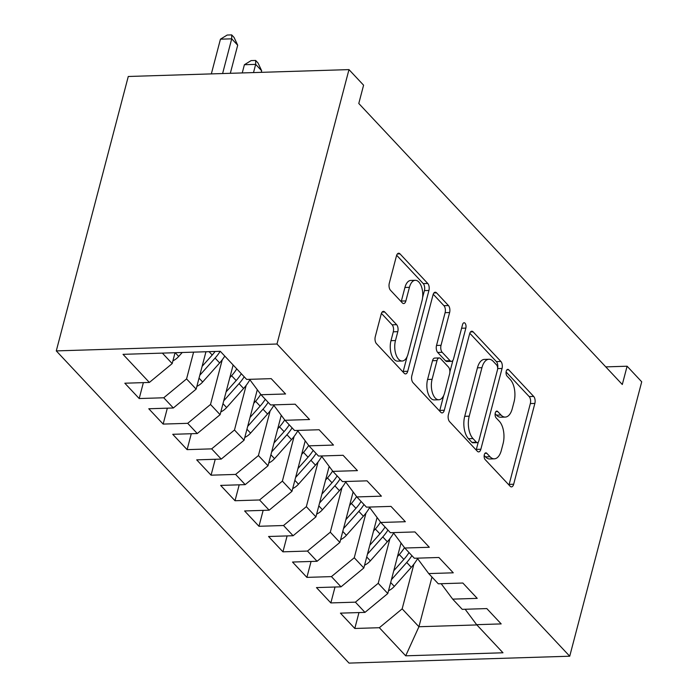 <?xml version="1.0" encoding="UTF-8"?>
<svg xmlns="http://www.w3.org/2000/svg" width="698" height="698" viewBox="0 0 698 698"><rect width="100%" height="100%" fill="white"/><g stroke="black" fill="none" stroke-linecap="round" stroke-linejoin="round"><path stroke-width="1.05" d="M484.325 454.686A3.603 1.841 88.2 0 0 485.145 459.581L510.125 486.227A5.148 2.626 88.2 0 0 511.468 486.881A5.148 2.626 88.2 0 0 513.658 484.246L534.86 403.435A5.148 2.626 88.2 0 0 533.682 396.438L508.702 369.8A3.603 1.841 88.2 0 0 507.76 369.338A3.603 1.841 88.2 0 0 506.233 371.188A3.603 1.841 88.2 0 0 507.053 376.082L510.282 379.529A16.464 8.402 88.2 0 1 514.042 401.917L512.271 408.653A16.464 8.402 88.2 0 1 505.265 417.081A16.464 8.402 88.2 0 1 500.981 414.996L497.744 411.55A3.603 1.841 88.2 0 0 496.81 411.087A3.603 1.841 88.2 0 0 495.275 412.937A3.603 1.841 88.2 0 0 496.095 417.832L499.332 421.278A16.464 8.402 88.2 0 1 503.084 443.666L501.321 450.402A16.464 8.402 88.2 0 1 494.306 458.83A16.464 8.402 88.2 0 1 490.031 456.745L486.794 453.299A3.603 1.841 88.2 0 0 485.86 452.845A3.603 1.841 88.2 0 0 484.325 454.686M384.755 312.015A5.148 2.626 88.2 0 0 383.411 311.36A5.148 2.626 88.2 0 0 381.221 313.995L375.28 336.663A5.148 2.626 88.2 0 0 376.449 343.66L404.194 373.256A5.148 2.626 88.2 0 0 405.538 373.91A5.148 2.626 88.2 0 0 407.728 371.275L428.93 290.464A5.148 2.626 88.2 0 0 427.752 283.467L400.006 253.88A5.148 2.626 88.2 0 0 398.671 253.226A5.148 2.626 88.2 0 0 396.473 255.861L389.292 283.24A5.148 2.626 88.2 0 0 390.47 290.237L402.345 302.906A5.148 2.626 88.2 0 0 403.68 303.56A5.148 2.626 88.2 0 0 405.87 300.925L409.429 287.34A13.759 7.024 88.2 0 1 415.293 280.299A13.759 7.024 88.2 0 1 421.592 286.991A13.759 7.024 88.2 0 1 422.011 300.759L408.06 353.956A13.759 7.024 88.2 0 1 402.196 361.006A13.759 7.024 88.2 0 1 395.897 354.305A13.759 7.024 88.2 0 1 395.478 340.537L397.799 331.672A5.148 2.626 88.2 0 0 396.63 324.675L384.755 312.015L382.12 312.093M348.974 69.608L276.984 344.018L56.285 350.902L128.275 76.483L348.974 69.608L363.588 85.191L358.789 103.487L622.302 384.511L627.101 366.214L605.768 366.886M627.101 366.214L641.715 381.806L569.725 656.216L276.984 344.018M448.404 414.656A5.148 2.626 88.2 0 0 449.582 421.653L477.327 451.248A5.148 2.626 88.2 0 0 478.662 451.894A5.148 2.626 88.2 0 0 480.852 449.259L502.054 368.457A5.148 2.626 88.2 0 0 500.885 361.459L473.131 331.864A5.148 2.626 88.2 0 0 471.796 331.218A5.148 2.626 88.2 0 0 469.606 333.853L448.404 414.656M440.761 412.248L413.015 382.661A5.148 2.626 88.2 0 1 411.837 375.664L433.039 294.853A5.148 2.626 88.2 0 1 435.229 292.218A5.148 2.626 88.2 0 1 436.573 292.872L448.448 305.541A5.148 2.626 88.2 0 1 449.617 312.529L441.023 345.309A5.148 2.626 88.2 0 0 442.192 352.298L450.07 360.7A5.148 2.626 88.2 0 0 451.414 361.355A5.148 2.626 88.2 0 0 453.604 358.72L462.556 324.605A3.603 1.841 88.2 0 1 464.083 322.755A3.603 1.841 88.2 0 1 465.732 324.509A3.603 1.841 88.2 0 1 465.845 328.112L444.294 410.267A5.148 2.626 88.2 0 1 442.096 412.902A5.148 2.626 88.2 0 1 440.761 412.248M56.285 350.902L349.026 663.1L569.725 656.216M358.973 612.565L354.802 628.47L379.346 627.711L405.704 655.815L502.988 652.778L476.638 624.675L501.181 623.907L486.811 608.577L462.259 609.345L452.679 599.128L477.223 598.361L462.853 583.031L438.309 583.798L428.72 573.582L453.272 572.814L438.894 557.484L414.35 558.252L404.77 548.026L429.314 547.267L414.944 531.937L390.391 532.696L380.811 522.479L405.355 521.72L390.985 506.39L366.441 507.149L356.853 496.932L381.405 496.165L367.026 480.835L342.482 481.603L332.902 471.386L357.446 470.618L343.076 455.288L318.524 456.056L308.944 445.839L333.496 445.071L319.117 429.741L294.573 430.509L284.993 420.292L309.537 419.524L295.158 404.194L270.615 404.962L261.035 394.736L285.578 393.977L271.208 378.648L246.656 379.415L220.306 351.312L123.023 354.34L149.372 382.443L172.188 363.588L175.041 352.717M354.802 628.47L340.432 613.141L364.975 612.382L355.395 602.156L378.211 583.301L389.929 538.62M335.023 587.018L330.843 602.924L355.395 602.156M330.843 602.924L316.473 587.594L341.017 586.835L331.437 576.609L354.252 557.754L365.979 513.065M311.064 561.471L306.893 577.377L331.437 576.609M306.893 577.377L292.514 562.047L317.067 561.279L307.478 551.062L330.294 532.208L342.02 487.518M287.105 535.924L282.934 551.83L307.478 551.062M282.934 551.83L268.564 536.5L293.108 535.732L283.528 525.515L306.343 506.661L318.061 461.971M263.155 510.378L258.975 526.283L283.528 525.515M258.975 526.283L244.605 510.953L269.149 510.186L259.569 499.969L282.385 481.114L294.111 436.425M239.196 484.822L235.025 500.736L259.569 499.969M235.025 500.736L220.647 485.407L245.199 484.639L235.619 474.422L258.426 455.558L270.152 410.878M215.237 459.275L211.066 475.181L235.619 474.422M211.066 475.181L196.696 459.851L221.24 459.092L211.66 448.866L234.476 430.012L246.193 385.331M191.287 433.728L187.108 449.634L211.66 448.866M187.108 449.634L172.738 434.304L197.281 433.545L187.701 423.32L210.517 404.465L222.243 359.775M167.328 408.182L163.157 424.087L187.701 423.32M163.157 424.087L148.779 408.758L173.331 407.99L163.751 397.773L186.567 378.918L193.59 352.141M143.369 382.635L139.199 398.541L163.751 397.773M139.199 398.541L124.829 383.211L149.372 382.443M261.035 394.736L249.544 379.319M162.372 353.118L172.188 363.588M284.993 420.292L273.494 404.866M186.567 378.918L196.147 389.135L205.954 351.757M173.331 407.99L196.147 389.135M308.944 445.839L297.453 430.422M210.517 404.465L220.097 414.682L233.141 364.993M197.281 433.545L220.097 414.682M332.902 471.386L321.412 455.969M234.476 430.012L244.056 440.237L257.3 389.737M221.24 459.092L244.056 440.237M356.853 496.932L345.362 481.515M258.426 455.558L268.015 465.784L281.259 415.284M245.199 484.639L268.015 465.784M380.811 522.479L369.321 507.062M282.385 481.114L291.965 491.331L305.218 440.831M269.149 510.186L291.965 491.331M404.77 548.026L393.279 532.609M306.343 506.661L315.924 516.878L329.168 466.377M293.108 535.732L315.924 516.878M428.72 573.582L417.23 558.156M330.294 532.208L339.882 542.425L353.127 491.933M317.067 561.279L339.882 542.425M452.679 599.128L441.188 583.711M354.252 557.754L363.833 567.971L377.086 517.48M341.017 586.835L363.833 567.971M476.638 624.675L465.147 609.258M378.211 583.301L387.791 593.527L401.036 543.027M364.975 612.382L387.791 593.527M431.975 577.037L418.931 626.734L476.874 624.928M379.346 627.711L402.161 608.848L413.888 564.167M402.161 608.848L418.931 626.734L405.704 655.815M484.176 455.454L485.52 456.885A16.464 8.402 88.2 0 0 489.804 458.97L494.306 458.83M505.265 417.081L500.754 417.221A16.464 8.402 88.2 0 1 496.479 415.136L495.135 413.705M508.964 484.988A5.148 2.626 88.2 0 0 509.156 484.386L530.349 403.575A5.148 2.626 88.2 0 0 529.18 396.586L506.085 371.955M497.657 368.116A5.148 2.626 88.2 0 0 496.374 361.599L469.789 333.251M476.167 450.001A5.148 2.626 88.2 0 0 476.35 449.407L478.27 442.096M476.385 442.2A3.603 1.841 88.2 0 0 477.327 442.654A3.603 1.841 88.2 0 0 478.863 440.813L497.465 369.879A3.603 1.841 88.2 0 0 496.644 364.984L493.233 361.346A16.464 8.402 88.2 0 0 488.958 359.261A16.464 8.402 88.2 0 0 481.943 367.689L469.222 416.174A16.464 8.402 88.2 0 0 472.982 438.562L476.385 442.2L471.883 442.34A3.603 1.841 88.2 0 0 472.825 442.794L477.327 442.654M488.958 359.261L484.447 359.4A16.464 8.402 88.2 0 0 477.441 367.829L481.943 367.689M471.883 442.34L468.471 438.702A16.464 8.402 88.2 0 1 464.72 416.313L477.441 367.829M433.231 294.251L443.937 305.68L448.448 305.541M451.414 361.355L446.903 361.494A5.148 2.626 88.2 0 1 445.568 360.84L437.69 352.446A5.148 2.626 88.2 0 1 436.52 345.449L445.115 312.678A5.148 2.626 88.2 0 0 443.937 305.68M452.932 360.316L449.87 371.964M443.692 395.513L439.784 410.407L444.294 410.267M432.097 379.311A13.759 7.024 88.2 0 0 432.516 393.079A13.759 7.024 88.2 0 0 438.815 399.771A13.759 7.024 88.2 0 0 444.678 392.73L449.599 373.988A5.148 2.626 88.2 0 0 448.421 366.991L440.543 358.589A5.148 2.626 88.2 0 0 439.208 357.934A5.148 2.626 88.2 0 0 437.018 360.569L432.097 379.311L427.595 379.45A13.759 7.024 88.2 0 0 428.014 393.218A13.759 7.024 88.2 0 0 434.313 399.91L438.815 399.771M439.208 357.934L434.706 358.074A5.148 2.626 88.2 0 0 432.516 360.709L437.018 360.569M427.595 379.45L432.516 360.709M439.6 411.009A5.148 2.626 88.2 0 0 439.784 410.407M402.196 361.006L397.694 361.145A13.759 7.024 88.2 0 1 391.395 354.444A13.759 7.024 88.2 0 1 390.976 340.685L393.297 331.812A5.148 2.626 88.2 0 0 392.128 324.814L381.413 313.393M415.293 280.299L410.79 280.439A13.759 7.024 88.2 0 0 404.927 287.48L409.429 287.34M401.176 301.667A5.148 2.626 88.2 0 0 401.367 301.065L404.927 287.48M422.595 297.557L424.419 290.604A5.148 2.626 88.2 0 0 423.25 283.606L396.665 255.259M403.034 372.017A5.148 2.626 88.2 0 0 403.226 371.415L407.074 356.739M388.516 590.752A13.89 10.33 -43.2 0 0 394.309 586.39L411.288 567.326A40.091 29.822 -43.2 0 0 417.57 558.609M397.476 556.611L399.308 554.552A40.091 29.822 -43.2 0 0 404.491 547.66M391.43 579.663L406.733 562.466A40.091 29.822 -43.2 0 0 411.89 555.625M409.019 552.563A40.091 29.822 136.8 0 1 403.863 559.403L393.768 570.737M364.565 565.197A13.89 10.33 -43.2 0 0 370.359 560.843L387.329 541.779A40.091 29.822 -43.2 0 0 393.611 533.063M373.517 531.056L375.35 529.005A40.091 29.822 -43.2 0 0 380.541 522.113M367.471 554.107L382.783 536.919A40.091 29.822 -43.2 0 0 387.94 530.079M385.06 527.016A40.091 29.822 136.8 0 1 379.904 533.857L369.809 545.19M340.607 539.65A13.89 10.33 -43.2 0 0 346.4 535.287L363.379 516.223A40.091 29.822 -43.2 0 0 369.652 507.516M349.567 505.509L351.399 503.45A40.091 29.822 -43.2 0 0 356.582 496.566M343.521 528.561L358.824 511.372A40.091 29.822 -43.2 0 0 363.981 504.532M361.102 501.461A40.091 29.822 136.8 0 1 355.945 508.31L345.859 519.644M316.648 514.103A13.89 10.33 -43.2 0 0 322.441 509.741L339.42 490.677A40.091 29.822 -43.2 0 0 345.702 481.96M325.608 479.962L327.441 477.903A40.091 29.822 -43.2 0 0 332.623 471.019M319.562 503.014L334.866 485.825A40.091 29.822 -43.2 0 0 340.022 478.985M337.151 475.914A40.091 29.822 136.8 0 1 331.995 482.763L321.9 494.088M292.698 488.556A13.89 10.33 -43.2 0 0 298.491 484.194L315.461 465.13A40.091 29.822 -43.2 0 0 321.743 456.413M301.649 454.415L303.482 452.356A40.091 29.822 -43.2 0 0 308.673 445.472M295.603 477.467L310.915 460.279A40.091 29.822 -43.2 0 0 316.072 453.438M313.193 450.367A40.091 29.822 136.8 0 1 308.036 457.207L297.95 468.541M268.739 463.01A13.89 10.33 -43.2 0 0 274.532 458.647L291.511 439.583A40.091 29.822 -43.2 0 0 297.784 430.867M277.699 428.869L279.532 426.81A40.091 29.822 -43.2 0 0 284.714 419.917M271.653 451.92L286.957 434.732A40.091 29.822 -43.2 0 0 292.113 427.883M289.234 424.82A40.091 29.822 136.8 0 1 284.077 431.661L273.991 442.994M244.78 437.463A13.89 10.33 -43.2 0 0 250.573 433.1L267.552 414.036A40.091 29.822 -43.2 0 0 273.834 405.32M253.74 403.322L255.573 401.263A40.091 29.822 -43.2 0 0 260.755 394.37M247.694 426.373L262.998 409.176A40.091 29.822 -43.2 0 0 268.154 402.336M265.284 399.273A40.091 29.822 136.8 0 1 260.127 406.114L250.032 417.448M220.83 411.907A13.89 10.33 -43.2 0 0 226.623 407.553L243.593 388.489A40.091 29.822 -43.2 0 0 249.875 379.773M229.782 377.775L231.614 375.716A40.091 29.822 -43.2 0 0 236.779 368.867M223.735 400.818L239.048 383.63A40.091 29.822 -43.2 0 0 244.204 376.789M241.325 373.727A40.091 29.822 136.8 0 1 236.168 380.567L226.082 391.901M196.871 386.36A13.89 10.33 -43.2 0 0 202.664 382.007L219.643 362.943A40.091 29.822 -43.2 0 0 224.8 356.093M205.831 352.22L206.25 351.748M199.785 375.271L215.089 358.083A40.091 29.822 -43.2 0 0 220.202 351.312M261.235 72.339L261.654 70.76L255.66 64.373L244.405 64.722L242.25 72.932M215.106 351.469A40.091 29.822 136.8 0 1 212.218 355.02L202.123 366.354M244.405 64.722L251.14 60.586L255.643 60.447L255.66 64.373L253.514 72.583M255.643 60.447L258.042 63.003L261.654 70.76M172.921 360.814A13.89 10.33 -43.2 0 0 178.705 356.451L182.23 352.499M230.323 73.307L237.695 45.213L231.71 38.826L220.446 39.175L211.337 73.901M220.446 39.175L227.182 35.04L231.684 34.9L231.71 38.826L222.601 73.543M231.684 34.9L234.083 37.456L237.695 45.213M485.52 456.885L490.031 456.745M495.903 411.602L497.744 411.55M496.479 415.136L500.981 414.996M506.853 369.853L508.702 369.8M529.18 396.586L533.682 396.438M530.349 403.575L534.86 403.435M509.156 484.386L513.658 484.246M484.953 453.351L486.794 453.299M470.504 331.951L473.131 331.864M496.374 361.599L500.885 361.459M497.657 368.596L502.054 368.457M476.35 449.407L480.852 449.259M464.72 416.313L469.222 416.174M468.471 438.702L472.982 438.562M433.938 292.951L436.573 292.872M445.115 312.678L449.617 312.529M436.52 345.449L441.023 345.309M437.69 352.446L442.192 352.298M445.568 360.84L450.07 360.7M461.596 328.243L465.845 328.112M392.128 324.814L396.63 324.675M393.297 331.812L397.799 331.672M390.976 340.685L395.478 340.537M401.367 301.065L405.87 300.925M397.371 253.959L400.006 253.88M423.25 283.606L427.752 283.467M424.419 290.604L428.93 290.464M403.226 371.415L407.728 371.275M406.733 562.466L411.288 567.326M399.308 554.552L403.863 559.403M390.679 582.516L394.309 586.39M382.783 536.919L387.329 541.779M375.35 529.005L379.904 533.857M366.72 556.969L370.359 560.843M358.824 511.372L363.379 516.223M351.399 503.45L355.945 508.31M342.77 531.422L346.4 535.287M334.866 485.825L339.42 490.677M327.441 477.903L331.995 482.763M318.812 505.867L322.441 509.741M310.915 460.279L315.461 465.13M303.482 452.356L308.036 457.207M294.853 480.32L298.491 484.194M286.957 434.732L291.511 439.583M279.532 426.81L284.077 431.661M270.903 454.773L274.532 458.647M262.998 409.176L267.552 414.036M255.573 401.263L260.127 406.114M246.944 429.226L250.573 433.1M239.048 383.63L243.593 388.489M231.614 375.716L236.168 380.567M222.985 403.68L226.623 407.553M215.089 358.083L219.643 362.943M209.068 351.661L212.218 355.02M199.035 378.133L202.664 382.007M175.207 352.717L178.705 356.451"/></g></svg>
